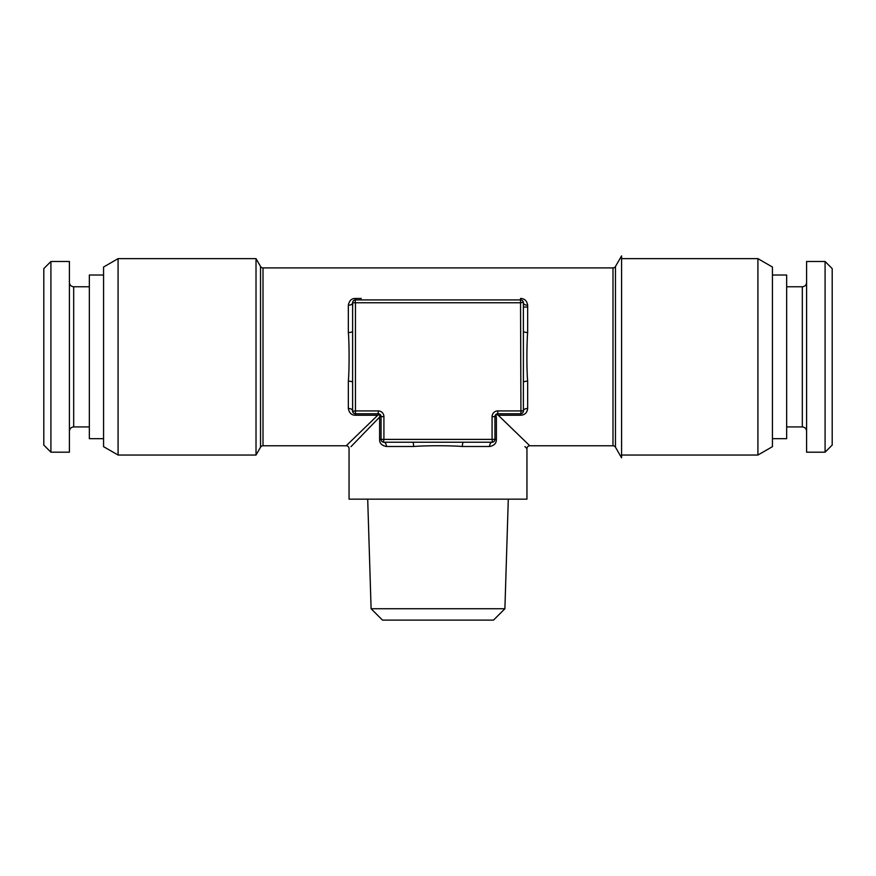 <?xml version="1.0" encoding="UTF-8"?>
<svg xmlns="http://www.w3.org/2000/svg" width="876" height="876" viewBox="0 0 876 876"><rect width="100%" height="100%" fill="white"/><g stroke="black" fill="none" stroke-linecap="round" stroke-linejoin="round"><path stroke-width="1.31" d="M520.596 298.453L520.541 298.453C524.593 298.574 526.958 300.84 527.659 305.242L527.659 332.508A4.271 1.172 180 0 1 523.388 331.336L523.388 302.767L523.388 307.038L527.659 307.038M523.388 410.34L523.388 382.352A4.271 1.172 180 0 1 527.659 381.18L527.659 408.446C527.111 412.804 524.746 415.071 520.541 415.235L498.258 415.235L515.614 432.054M520.935 413.746L520.541 302.767L355.459 302.767L355.459 410.921L378.235 410.921A5.694 5.694 0 0 1 383.918 416.615L383.918 439.391L492.082 439.391L492.082 416.615A5.694 5.694 0 0 1 497.765 410.921L523.388 410.921L523.257 411.775M492.454 442.205L492.082 439.391L494.929 439.391L494.929 416.615A2.847 2.847 0 0 1 497.765 413.768L520.541 413.768A2.847 2.847 0 0 0 523.388 410.921A4.271 2.475 180 0 1 527.659 408.446M490.122 443.88A4.271 2.475 90 0 0 489.596 446.497L462.342 446.497C451.293 445.479 424.214 445.534 413.658 446.497L386.404 446.497C381.75 445.588 379.483 443.223 379.615 439.391L379.615 417.107L350.991 446.64M384.509 442.227L412.497 442.227A4.271 1.172 -90 0 1 413.658 446.497M462.342 446.497A4.271 1.172 -90 0 1 463.503 442.227L491.491 442.227M382.045 441.526L382.834 442.019M383.108 442.117L381.947 441.438M352.645 411.304L355.459 410.921L355.459 413.768L378.235 413.768A2.847 2.847 0 0 1 381.071 416.615L381.071 439.391L383.918 439.391L383.392 442.183M383.381 442.183L382.757 441.986M612.992 445.785A2.847 2.847 180 0 1 615.467 447.209L621.577 457.809L621.577 255.88L615.467 266.479A2.847 2.847 -0 0 1 612.992 267.903L612.992 445.785L529.794 445.785A2.847 2.847 135 0 0 526.947 448.632L526.947 499.156L349.053 499.156L349.053 448.632A2.847 2.847 -135 0 0 346.206 445.785L348.254 443.814M526.947 448.632L524.954 446.585M371.106 608.732L382.494 620.12L493.506 620.12L504.894 608.732L371.106 608.732L367.701 499.156M504.894 608.732L508.299 499.156M832.2 356.85L832.2 445.074L825.082 452.191L825.082 261.497L832.2 268.614L832.2 356.85M825.082 452.191L806.588 452.191L806.588 261.497L825.082 261.497M757.915 258.65L772.435 267.027L772.435 446.661L757.915 455.038L757.915 258.65L621.577 258.65M757.915 455.038L621.577 455.038M380.425 414.808L379.615 417.107L380.031 414.414L377.742 415.235L355.459 415.235C351.572 415.257 349.195 413.001 348.341 408.446L348.341 408.512M377.742 415.235L346.206 445.785L263.008 445.785A2.847 2.847 180 0 0 260.533 447.209L256.022 455.038L256.022 258.65L118.085 258.65L118.085 455.038L256.022 455.038M612.992 267.903L263.008 267.903L263.008 445.785M496.385 417.107L495.575 414.808L496.385 417.107L496.385 439.391C496.418 443.278 494.152 445.654 489.596 446.497A4.271 2.475 -90 0 1 492.082 442.227A2.847 2.847 0 0 0 494.929 439.391L496.385 439.391M529.794 445.785L498.258 415.235L495.969 414.414M352.612 410.34L352.612 382.352A4.271 1.172 0 0 0 348.341 381.18C349.371 370.132 349.305 343.063 348.341 332.508L348.341 305.242C349.25 300.599 351.626 298.333 355.459 298.453L361.273 298.453M527.659 332.508C526.794 342.374 526.52 368.248 527.659 381.18M352.678 411.501L352.984 412.333M353.006 412.377L353.488 412.979M350.969 408.972A4.271 2.475 180 0 0 348.341 408.446L348.341 381.18M355.076 299.942L355.459 302.767L352.612 302.767L352.612 331.336A4.271 1.172 0 0 1 348.341 332.508M352.612 382.352L352.612 331.336M352.645 411.359L352.612 410.921A2.847 2.847 0 0 0 355.459 413.768A2.847 2.847 0 0 1 352.612 410.921A4.271 2.475 0 0 0 348.341 408.446M352.612 307.038L352.798 301.771M352.612 303.348L352.612 302.767A4.271 2.475 -0 0 1 348.341 305.242M523.344 302.253L520.541 302.767L520.541 299.92L355.459 299.92A2.847 2.847 0 0 0 352.612 302.767A2.847 2.847 0 0 1 355.459 299.92L355.459 298.453M527.659 305.242A4.271 2.475 180 0 1 523.388 302.767L523.344 302.308M523.06 301.443L522.6 300.796M523.388 331.336L523.388 382.352M463.503 442.227L412.497 442.227M383.918 442.227A2.847 2.847 0 0 1 381.071 439.391A2.847 2.847 0 0 0 383.918 442.227A4.271 2.475 -90 0 1 386.404 446.497M521.417 300.063L520.541 299.92A2.847 2.847 0 0 1 523.388 302.767A2.847 2.847 0 0 0 520.541 299.92L520.541 298.453M256.022 258.65L260.533 266.479A2.847 2.847 -0 0 0 263.008 267.903M118.085 455.038L103.565 446.661L103.565 267.027L118.085 258.65M103.565 438.679L89.341 438.679L89.341 275.02L103.565 275.02M69.412 261.497L69.412 452.191L50.917 452.191L50.917 261.497L69.412 261.497M50.917 452.191L43.8 445.074L43.8 268.614L50.917 261.497M772.435 275.02L786.659 275.02L786.659 438.679L772.435 438.679M515.789 415.235L520.541 415.235L520.541 413.768A2.847 2.847 0 0 0 523.388 410.921M492.082 442.227A2.847 2.847 0 0 0 494.929 439.391M786.659 286.759L802.317 286.759L802.317 426.93C804.88 427.16 806.303 428.583 806.588 431.2M615.467 266.479L615.467 447.209M352.612 410.921C352.47 412.443 353.422 413.395 355.459 413.768L355.459 415.235M378.235 410.921L378.235 413.768A2.847 2.847 0 0 1 381.071 416.615L383.918 416.615M381.071 439.391L379.615 439.391M497.765 410.921L497.765 413.768M492.082 416.615L494.929 416.615M520.541 413.768L520.541 415.235M260.533 266.479L260.533 447.209M89.341 426.93L73.683 426.93L73.683 286.759C71.12 286.529 69.697 285.105 69.412 282.488M802.317 286.759C804.88 286.529 806.303 285.105 806.588 282.488M353.565 300.643L353.017 301.3M523.355 302.362L523.136 301.596M523.103 301.541L522.633 300.84M89.341 286.759L73.683 286.759M73.683 426.93C71.12 427.16 69.697 428.583 69.412 431.2M786.659 426.93L802.317 426.93"/></g></svg>
